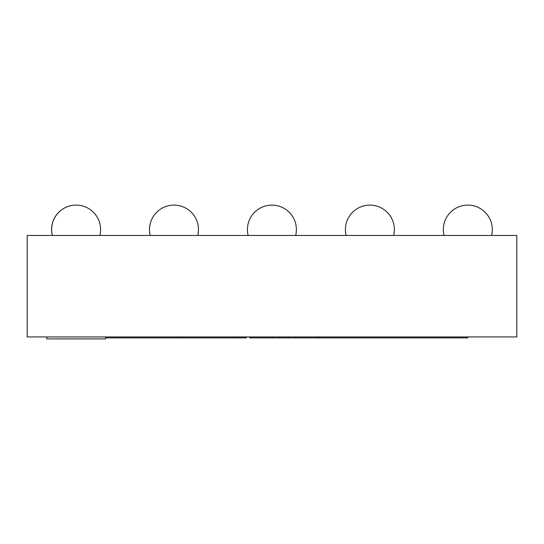 <?xml version="1.0" encoding="UTF-8"?>
<svg xmlns="http://www.w3.org/2000/svg" width="544" height="544" viewBox="0 0 544 544"><rect width="100%" height="100%" fill="white"/><g stroke="black" fill="none" stroke-linecap="round" stroke-linejoin="round"><path stroke-width="0.82" d="M117.606 336.926L117.606 337.906L105.55 337.906M467.833 336.926L467.833 337.906L325.965 337.906L325.965 336.926M378.903 336.926L378.903 337.906M325.666 336.926L325.666 337.906L318.016 337.906L318.016 336.926L318.016 337.906L249.818 337.906L249.818 336.926M316.771 336.926L316.771 337.906M314.337 336.926L314.337 337.906M310.801 336.926L310.801 337.906M306.299 336.926L306.299 337.906M301.002 336.926L301.002 337.906M295.12 336.926L295.12 337.906M288.871 336.926L288.871 337.906M279.514 336.926L279.514 337.906M273.149 336.926L273.149 337.906M267.158 336.926L267.158 337.906M261.759 336.926L261.759 337.906M257.176 336.926L257.176 337.906M253.572 336.926L253.572 337.906M251.083 336.926L251.083 337.906M184.001 336.926L184.001 337.906L246.255 337.906L246.255 336.926M229.983 336.926L229.983 337.906M233.471 336.926L233.471 337.906M236.756 336.926L236.756 337.906M239.714 336.926L239.714 337.906M242.223 336.926L242.223 337.906M244.202 336.926L244.202 337.906M245.562 336.926L245.562 337.906M125.99 336.926L125.99 337.906L176.671 337.906L176.671 336.926M126.643 337.906L117.606 337.906M184.001 337.906L177.038 337.906L177.038 336.926M326.25 337.906L325.047 337.906M324.149 336.926L324.149 337.906M27.2 235.477L27.2 336.926L516.8 336.926L516.8 235.477L27.2 235.477M52.36 235.477A24.48 24.48 0 0 1 76.126 205.115A24.48 24.48 90 0 1 99.892 235.477M105.55 336.926L105.55 338.885L46.798 338.885L46.798 336.926M76.065 205.115A24.48 24.48 0 0 0 52.299 235.477A24.48 24.48 75.8 0 1 76.051 205.115A24.48 24.48 90 0 1 76.092 205.115M173.985 205.115A24.48 24.48 0 0 0 150.219 235.477A24.48 24.48 76 0 1 173.978 205.115A24.48 24.48 90 0 1 197.751 235.477M271.905 205.115A24.48 24.48 0 0 0 248.146 235.477A24.48 24.48 76 0 1 271.898 205.115A24.48 24.48 90 0 1 295.671 235.477M467.82 205.115A24.48 24.48 0 0 0 444.054 235.477A24.48 24.48 76 0 1 467.813 205.115A24.48 24.48 90 0 1 491.586 235.477M369.893 205.115A24.48 24.48 0 0 0 346.127 235.477A24.48 24.48 76 0 1 369.886 205.115A24.48 24.48 90 0 1 393.659 235.477M212.786 336.926L212.786 337.906M228.201 336.926L228.201 337.906M124.086 336.926L124.086 337.906M180.887 336.926L180.887 337.906M319.097 336.926L319.097 337.906"/></g></svg>
